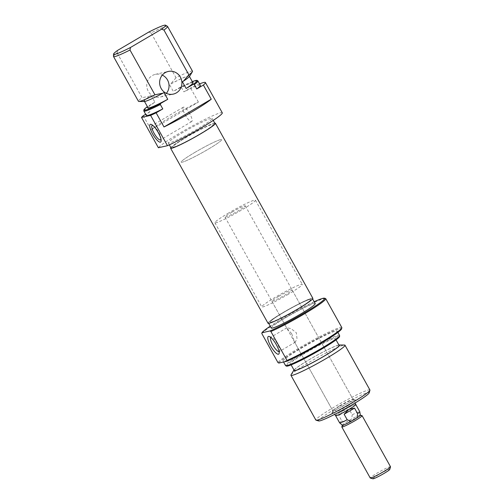 <?xml version="1.0" encoding="UTF-8"?>
<svg xmlns="http://www.w3.org/2000/svg" width="504" height="504" viewBox="0 0 504 504"><rect width="100%" height="100%" fill="white"/><g stroke="black" fill="none" stroke-linecap="round" stroke-linejoin="round"><path stroke-width="0.38" stroke-dasharray="2.52 1.89" d="M270.705 322.182A23.197 1.94 -29.1 0 0 293.284 311.409A23.197 1.94 -29.1 0 0 310.71 299.502A23.197 1.94 -29.1 0 0 310.168 299.389A23.197 1.94 -29.1 0 0 287.589 310.162A23.197 1.94 -29.1 0 0 270.169 322.069A23.197 1.94 -29.1 0 0 270.705 322.182M173.269 147.13A23.197 1.94 -29.1 0 0 195.848 136.351A23.197 1.94 -29.1 0 0 213.274 124.45A23.197 1.94 -29.1 0 0 212.738 124.331A23.197 1.94 -29.1 0 0 190.159 135.11A23.197 1.94 -29.1 0 0 172.733 147.011A23.197 1.94 -29.1 0 0 173.269 147.13M214.754 123.133A25.654 2.142 -29.1 0 0 191.961 133.856A25.654 2.142 -29.1 0 0 170.837 147.578M312.852 298.311A25.654 2.142 -29.1 0 0 312.26 298.179A25.654 2.142 -29.1 0 0 287.293 310.099A25.654 2.142 -29.1 0 0 268.021 323.259M195.01 152.321A23.197 1.94 -29.1 0 0 181.169 162.162A23.197 1.94 -29.1 0 0 207.862 149.436A23.197 1.94 -29.1 0 0 221.703 139.595A23.197 1.94 -29.1 0 0 195.01 152.321A23.197 1.94 -29.1 0 0 181.169 162.162A23.197 1.94 -29.1 0 0 207.862 149.436A23.197 1.94 -29.1 0 0 221.703 139.595A23.197 1.94 -29.1 0 0 195.01 152.321M228.734 212.921A23.197 1.94 -29.1 0 0 214.893 222.755A23.197 1.94 -29.1 0 0 241.592 210.029A23.197 1.94 -29.1 0 0 255.433 200.195A23.197 1.94 -29.1 0 0 228.734 212.921M231.947 212.197A11.598 0.97 -29.1 0 0 225.03 217.117A11.598 0.97 -29.1 0 0 238.379 210.754A11.598 0.97 -29.1 0 0 245.297 205.834A11.598 0.97 -29.1 0 0 231.947 212.197M355.849 404.454A11.598 0.97 -29.1 0 0 342.5 410.817A11.598 0.97 -29.1 0 0 335.576 415.737M342.348 425.225A10.301 0.863 150.9 0 1 342.329 425.124A10.301 0.863 150.9 0 1 345.694 422.535A10.301 0.863 150.9 0 1 351.616 419.057A10.301 0.863 150.9 0 1 359.881 415.17A10.301 0.863 150.9 0 1 360.272 415.139A10.301 0.863 150.9 0 1 360.347 415.208M341.825 426.869A11.598 0.97 150.9 0 1 348.749 422.043A11.598 0.97 150.9 0 1 361.582 415.661A11.598 0.97 150.9 0 1 362.023 415.63M339.646 422.881A11.523 0.964 150.9 0 1 341.832 420.941L338.77 415.441L342.518 410.81A11.523 0.964 150.9 0 1 355.78 404.491A11.523 0.964 150.9 0 1 348.907 409.374A11.523 0.964 150.9 0 1 335.645 415.699A11.523 0.964 150.9 0 1 342.518 410.81L349.171 409.324L352.239 414.824A11.523 0.964 150.9 0 1 359.27 411.661A11.523 0.964 150.9 0 1 359.78 411.68M372.929 478.8A9.664 0.806 150.9 0 1 378.636 474.661A9.664 0.806 150.9 0 1 389.762 469.432M390.512 466.736A11.598 0.97 -29.1 0 0 377.162 473.099A11.598 0.97 -29.1 0 0 370.245 478.012M348.585 409.569L349.228 409.191M341.832 420.941L345.694 422.535L351.616 419.057L352.239 414.824M349.171 409.324L338.77 415.441M314.162 301.738A35.954 3.005 -29.1 0 0 283.286 318.074A35.954 3.005 -29.1 0 0 270.245 326.183M261.815 333.56A36.729 3.068 150.9 0 1 283.443 318.793A36.729 3.068 150.9 0 1 325.477 298.481M278.807 363.075A35.954 3.005 150.9 0 1 300.151 348.371A35.954 3.005 150.9 0 1 341.542 328.929M341.832 327.594A36.729 3.068 -29.1 0 0 299.559 347.747A36.729 3.068 -29.1 0 0 277.924 362.515M279.084 351.635A8.31 2.255 -120.5 0 0 279.298 351.553A8.31 2.255 -120.5 0 0 279.67 350.941A8.31 2.255 -120.5 0 0 277.383 343.873A8.31 2.255 -120.5 0 0 271.587 337.189A8.31 2.255 -120.5 0 0 270.868 337.22A8.31 2.255 -120.5 0 0 270.698 337.371M347.59 405.884A13.532 1.128 -29.1 0 0 355.578 400.088A13.532 1.128 -29.1 0 0 340.087 407.572A13.532 1.128 -29.1 0 0 332.01 413.204A13.532 1.128 -29.1 0 0 347.59 405.884M339.69 405.77A11.598 0.97 150.9 0 1 352.964 399.351A11.598 0.97 150.9 0 1 353.039 399.401A11.598 0.97 150.9 0 1 346.116 404.321A11.598 0.97 150.9 0 1 332.766 410.684A11.598 0.97 150.9 0 1 332.766 410.596A11.598 0.97 150.9 0 1 339.69 405.77M291.728 333.761L294.336 341.636L295.35 342.115L296.995 338.606L296.333 332.728L290.966 328.589L286.927 327.783L286.883 328.249L291.728 333.761M286.379 366.099A30.486 2.545 150.9 0 1 304.473 353.084A30.486 2.545 150.9 0 1 339.589 336.483M339.576 335.469A30.933 2.583 -29.1 0 0 303.975 352.435A30.933 2.583 -29.1 0 0 285.522 365.551M318.692 420.96A28.999 2.419 150.9 0 1 335.803 408.536A28.999 2.419 150.9 0 1 369.186 392.855M369.93 390.001A30.933 2.583 -29.1 0 0 334.328 406.974A30.933 2.583 -29.1 0 0 315.876 420.09M338.915 345.013A26.29 2.199 -29.1 0 0 309.387 359.554A26.29 2.199 -29.1 0 0 293.983 370.018M291.047 374.806A30.933 2.583 150.9 0 1 309.399 362.174A30.933 2.583 150.9 0 1 344.528 345.038M288.433 294.191A23.197 1.94 150.9 0 1 261.74 306.917A23.197 1.94 150.9 0 1 275.581 297.083A23.197 1.94 150.9 0 1 302.274 284.357A23.197 1.94 150.9 0 1 288.433 294.191M296.869 309.343A23.197 1.94 150.9 0 1 270.169 322.069A23.197 1.94 150.9 0 1 284.01 312.228A23.197 1.94 150.9 0 1 310.71 299.502A23.197 1.94 150.9 0 1 296.869 309.343M278.794 296.358A11.598 0.97 150.9 0 1 292.144 289.995A11.598 0.97 150.9 0 1 285.22 294.916A11.598 0.97 150.9 0 1 271.87 301.279A11.598 0.97 150.9 0 1 278.794 296.358M320.046 349.581A25.71 2.148 150.9 0 1 290.455 363.686A25.71 2.148 150.9 0 1 305.796 352.781A25.71 2.148 150.9 0 1 335.387 338.675A25.71 2.148 150.9 0 1 320.046 349.581M294.204 370.421A25.71 2.148 150.9 0 1 309.544 359.516A25.71 2.148 150.9 0 1 339.135 345.41M318.685 344.207A30.933 2.583 150.9 0 1 283.084 361.173A30.933 2.583 150.9 0 1 301.543 348.056A30.933 2.583 150.9 0 1 337.138 331.09A30.933 2.583 150.9 0 1 318.685 344.207M297.404 309.223A25.131 2.098 150.9 0 1 268.481 323.007A25.131 2.098 150.9 0 1 283.475 312.348A25.131 2.098 150.9 0 1 312.398 298.563A25.131 2.098 150.9 0 1 297.404 309.223M271.291 328.054A25.131 2.098 150.9 0 1 286.285 317.4A25.131 2.098 150.9 0 1 315.208 303.616M160.965 139.167A8.31 2.255 -120.5 0 0 160.984 138.398A8.31 2.255 -120.5 0 0 158.666 132.187A8.31 2.255 -120.5 0 0 153.632 125.893A8.31 2.255 -120.5 0 0 152.945 125.534M189.813 113.866A8.31 2.255 -120.5 0 0 183.298 107.22A8.31 2.255 -120.5 0 0 185.207 114.906A8.31 2.255 -120.5 0 0 191.722 121.552A8.31 2.255 -120.5 0 0 189.813 113.866M166.383 93.341A11.598 11.119 -102.7 0 1 163.529 95.766A11.598 11.119 -102.7 0 1 160.448 96.988A11.598 11.119 -102.7 0 1 147.559 89.762A11.598 11.119 -102.7 0 1 152.284 75.569A11.598 11.119 -102.7 0 1 155.364 74.353A11.598 11.119 -102.7 0 1 162.288 75.109M186.575 137.176A23.197 1.94 -29.1 0 0 172.733 147.011A23.197 1.94 -29.1 0 0 199.433 134.285A23.197 1.94 -29.1 0 0 213.274 124.45A23.197 1.94 -29.1 0 0 186.575 137.176M214.962 123.512A25.131 2.098 -29.1 0 0 186.039 137.296A25.131 2.098 -29.1 0 0 171.045 147.956M183.229 132.243A25.131 2.098 -29.1 0 0 168.235 142.903A25.131 2.098 -29.1 0 0 197.159 129.118A25.131 2.098 -29.1 0 0 212.153 118.459A25.131 2.098 -29.1 0 0 183.229 132.243M222.289 112.82A36.729 3.068 -29.1 0 0 180.016 132.968A36.729 3.068 -29.1 0 0 158.382 147.735M151.143 129.856L198.4 102.073A36.729 3.068 -29.1 0 0 171.02 116.808A36.729 3.068 -29.1 0 0 151.143 129.856L143.275 115.718M198.4 102.073L190.531 87.935L183.878 91.848L181.44 87.469A30.933 2.583 150.9 0 1 197.826 80.873M199.553 83.897A36.729 3.068 -29.1 0 0 190.531 87.935M192.496 71.228A30.933 2.583 -29.1 0 0 176.022 77.736L151.087 32.936A30.933 2.583 150.9 0 1 167.473 26.334M144.201 101.531A26.29 2.199 150.9 0 1 150.079 96.081L151.143 95.451A25.71 2.148 -29.1 0 0 144.308 101.102A25.71 2.148 -29.1 0 0 164.002 92.566M192.982 82.832A25.71 2.148 -29.1 0 0 173.288 91.369L169.539 84.641L170.61 84.01A26.29 2.199 150.9 0 1 189.655 76.23M182.398 81.749A25.71 2.148 -29.1 0 0 189.239 76.098A25.71 2.148 -29.1 0 0 169.539 84.641M192.32 81.635A30.486 2.545 -29.1 0 0 180.501 87.129L173.288 91.369M200.353 85.34A30.933 2.583 -29.1 0 0 183.878 91.848M176.022 77.736L170.61 84.01M113.482 56.385A30.933 2.583 150.9 0 1 117.136 52.895L117.634 50.369M143.842 110.924A30.933 2.583 150.9 0 1 147.489 107.434L147.685 106.426A30.486 2.545 -29.1 0 0 147.388 106.64M117.136 52.895L142.071 97.694A30.933 2.583 -29.1 0 0 138.449 101.31M151.143 95.451L154.892 102.186A25.71 2.148 -29.1 0 0 148.056 107.837M154.892 102.186L147.685 106.426M147.489 107.434L149.927 111.806A30.933 2.583 -29.1 0 0 146.305 115.429M149.927 111.806L145.681 114.307M150.079 96.081L142.071 97.694M148.712 32.099L151.087 32.936M180.501 87.129L181.44 87.469M255.433 200.195L302.274 284.357M214.893 222.755L261.74 306.917M225.03 217.117L334.782 414.307M245.297 205.834L355.055 403.024M279.67 350.941L279.134 353.405M352.964 399.351L355.578 400.088M295.35 342.115L279.298 351.553M292.144 289.995L353.039 399.401M290.455 363.686L291.123 364.883M283.084 361.173L283.55 362.004M268.481 323.007L268.689 323.385M312.398 298.563L312.606 298.941M337.138 331.09L337.882 332.426M335.387 338.675L336.055 339.872M271.87 301.279L286.883 328.249M294.336 341.636L332.766 410.684M286.927 327.783L270.868 337.22M332.766 410.596L332.01 413.204M271.587 337.189L269.174 336.458M153.632 125.893L152.076 124.853M183.298 107.22L152.145 125.534M155.364 74.353L168.223 71.461M169.325 144.856L168.235 142.903M189.46 76.501L189.239 76.098M144.528 101.506L144.308 101.102M213.242 120.412L212.153 118.459M160.448 96.988L173.307 94.097M191.722 121.552L160.574 139.866M160.984 138.398L161.135 140.263"/><path stroke-width="0.76" d="M170.837 147.578A25.654 2.142 -29.1 0 0 170.591 148.208A25.654 2.142 -29.1 0 0 171.184 148.333A25.654 2.142 -29.1 0 0 196.151 136.42A25.654 2.142 -29.1 0 0 215.416 123.253A25.654 2.142 -29.1 0 0 214.824 123.127A25.654 2.142 -29.1 0 0 214.754 123.133M170.591 148.208L268.021 323.259A25.654 2.142 -29.1 0 0 268.619 323.392A25.654 2.142 -29.1 0 0 293.586 311.472A25.654 2.142 -29.1 0 0 312.852 298.311L215.416 123.253M334.782 414.307L335.576 415.737A11.598 0.97 -29.1 0 0 348.925 409.374A11.598 0.97 -29.1 0 0 355.849 404.454L355.055 403.024M360.335 415.157L362.023 415.63A11.598 0.97 150.9 0 1 362.099 415.68A11.598 0.97 150.9 0 1 355.175 420.601A11.598 0.97 150.9 0 1 342.336 426.983A11.598 0.97 150.9 0 1 341.825 426.964A11.598 0.97 150.9 0 1 341.825 426.869L342.31 425.193M355.837 404.586L359.78 411.68A11.523 0.964 150.9 0 1 359.787 411.705L360.347 415.208A10.301 0.863 150.9 0 1 356.971 417.854A10.301 0.863 150.9 0 1 351.049 421.331A10.301 0.863 150.9 0 1 342.783 425.219A10.301 0.863 150.9 0 1 342.348 425.225L339.664 422.906A11.523 0.964 150.9 0 1 339.646 422.881L335.702 415.794M359.787 411.705A11.523 0.964 150.9 0 1 357.594 413.62L356.971 417.854L351.049 421.331L347.187 419.738A11.523 0.964 150.9 0 1 339.664 422.906M390.518 466.824L389.762 469.432A9.664 0.806 150.9 0 1 383.991 473.458A9.664 0.806 150.9 0 1 372.929 478.8L370.32 478.063A11.598 0.97 -29.1 0 0 383.588 471.649A11.598 0.97 -29.1 0 0 390.518 466.824A11.598 0.97 -29.1 0 0 390.512 466.736L362.099 415.68M341.825 426.964L370.245 478.012A11.598 0.97 -29.1 0 0 370.32 478.063M354.533 408.114L344.125 414.238L348.907 409.374L354.533 408.114L357.594 413.62M344.125 414.238L347.187 419.738M270.245 326.183A35.954 3.005 -29.1 0 0 261.941 332.772L261.815 333.56L277.924 362.515L278.807 363.075L286.889 361.255L287.015 360.467A36.729 3.068 -29.1 0 0 319.914 343.174A36.729 3.068 -29.1 0 0 341.844 327.884A36.729 3.068 -29.1 0 0 341.832 327.594L325.716 298.645A36.729 3.068 150.9 0 1 303.799 314.219A36.729 3.068 150.9 0 1 270.906 331.519L270.024 330.958L261.941 332.772M270.024 330.958A35.954 3.005 -29.1 0 0 303.213 313.595A35.954 3.005 -29.1 0 0 324.431 298.192A35.954 3.005 -29.1 0 0 314.162 301.738M324.431 298.192L325.477 298.481A36.729 3.068 150.9 0 1 325.716 298.645M341.844 327.884L341.542 328.929A35.954 3.005 150.9 0 1 320.078 343.892A35.954 3.005 150.9 0 1 286.889 361.255M276.318 344.692A10.244 2.778 59.5 0 1 279.134 353.405A10.244 2.778 59.5 0 1 270.642 345.971A10.244 2.778 59.5 0 1 269.174 336.458A10.244 2.778 59.5 0 1 276.318 344.692M270.698 337.371A8.31 2.255 -120.5 0 0 272.777 344.906A8.31 2.255 -120.5 0 0 279.084 351.635M339.601 335.595L339.589 336.483A30.486 2.545 150.9 0 1 321.369 349.285A30.486 2.545 150.9 0 1 286.379 366.099L285.617 365.646A30.933 2.583 -29.1 0 0 321.117 348.585A30.933 2.583 -29.1 0 0 339.601 335.595A30.933 2.583 -29.1 0 0 339.576 335.469L337.882 332.426M283.55 362.004L285.522 365.551A30.933 2.583 -29.1 0 0 285.617 365.646M369.936 390.247L369.186 392.855A28.999 2.419 150.9 0 1 351.874 404.92A28.999 2.419 150.9 0 1 318.692 420.96L316.077 420.223A30.933 2.583 -29.1 0 0 351.471 403.118A30.933 2.583 -29.1 0 0 369.936 390.247A30.933 2.583 -29.1 0 0 369.93 390.001L344.994 345.202A30.933 2.583 150.9 0 1 326.542 358.319A30.933 2.583 150.9 0 1 290.94 375.291A30.933 2.583 150.9 0 1 291.047 374.806L293.788 370.289A26.29 2.199 -29.1 0 0 323.952 356.278A26.29 2.199 -29.1 0 0 339.242 344.988A26.29 2.199 -29.1 0 0 338.915 345.013M290.94 375.291L315.876 420.09A30.933 2.583 -29.1 0 0 316.077 420.223M336.055 339.872L339.135 345.41A25.71 2.148 150.9 0 1 323.795 356.315A25.71 2.148 150.9 0 1 294.204 370.421L291.123 364.883M312.606 298.941L315.208 303.616A25.131 2.098 150.9 0 1 300.214 314.269A25.131 2.098 150.9 0 1 271.291 328.054L268.689 323.385M287.015 360.467L270.906 331.519M339.242 344.988L344.528 345.038A30.933 2.583 150.9 0 1 344.994 345.202M152.592 133.888A10.244 2.778 59.5 0 1 152.076 124.853A10.244 2.778 59.5 0 1 158.275 132.609A10.244 2.778 59.5 0 1 161.135 140.263A10.244 2.778 59.5 0 1 158.495 141.429A10.244 2.778 59.5 0 1 152.592 133.888M152.945 125.534A8.31 2.255 -120.5 0 0 152.145 125.534A8.31 2.255 -120.5 0 0 154.054 133.22A8.31 2.255 -120.5 0 0 160.574 139.866A8.31 2.255 -120.5 0 0 160.965 139.167M176.387 92.881A11.598 11.119 77.3 0 0 181.119 78.687A11.598 11.119 77.3 0 0 168.223 71.461A11.598 11.119 77.3 0 0 165.142 72.683A11.598 11.119 77.3 0 0 160.411 86.871A11.598 11.119 77.3 0 0 173.307 94.097A11.598 11.119 77.3 0 0 176.387 92.881M162.288 75.109A11.598 11.119 -102.7 0 1 166.383 93.341M169.325 144.856L171.045 147.956A25.131 2.098 -29.1 0 0 199.968 134.165A25.131 2.098 -29.1 0 0 214.962 123.512L213.242 120.412M145.681 114.307L143.275 115.718A36.729 3.068 -29.1 0 0 141.517 117.438L150.608 115.391L167.473 145.694A36.729 3.068 -29.1 0 0 200.371 128.394A36.729 3.068 -29.1 0 0 222.289 112.82L205.424 82.524A36.729 3.068 -29.1 0 0 199.553 83.897M211.252 99.187L164.002 126.97A36.729 3.068 -29.1 0 0 191.375 112.235A36.729 3.068 -29.1 0 0 211.252 99.187L203.383 85.05A36.729 3.068 -29.1 0 0 205.424 82.524M164.002 126.97L156.133 112.833L162.786 108.921L160.348 104.542A30.933 2.583 150.9 0 1 143.867 111.05A30.933 2.583 150.9 0 1 143.842 110.924L143.854 110.036A30.486 2.545 -29.1 0 0 160.537 103.534L160.348 104.542M150.608 115.391A36.729 3.068 -29.1 0 0 156.133 112.833M188.874 74.844A30.933 2.583 -29.1 0 0 192.396 71.713A30.933 2.583 -29.1 0 0 192.496 71.228L167.567 26.429A30.933 2.583 150.9 0 1 163.939 30.045L188.874 74.844L183.462 81.119L182.398 81.749L186.146 88.483A25.71 2.148 -29.1 0 0 192.982 82.832L189.46 76.501M163.939 30.045L161.57 29.207A29.812 2.489 -29.1 0 0 165.564 25.2L167.473 26.334A30.933 2.583 150.9 0 1 167.567 26.429M144.528 101.506L148.056 107.837A25.71 2.148 -29.1 0 0 167.75 99.301L164.002 92.566L162.937 93.19A26.29 2.199 150.9 0 1 144.201 101.531L138.915 101.48A30.933 2.583 -29.1 0 0 154.93 94.802L129.994 50.009A30.933 2.583 150.9 0 1 113.513 56.511A30.933 2.583 150.9 0 1 113.482 56.385L113.526 54.167A29.812 2.489 -29.1 0 0 130.492 47.477L129.994 50.009M186.146 88.483L193.353 84.244A30.486 2.545 -29.1 0 0 197.064 80.419A30.486 2.545 -29.1 0 0 192.32 81.635M196.73 88.956A30.933 2.583 -29.1 0 0 200.353 85.34L197.921 80.968A30.933 2.583 150.9 0 1 194.298 84.584L196.73 88.956L203.383 85.05M197.064 80.419L197.826 80.873A30.933 2.583 150.9 0 1 197.921 80.968M192.396 71.713L189.655 76.23A26.29 2.199 150.9 0 1 183.462 81.119M165.564 25.2A29.812 2.489 -29.1 0 0 148.712 32.099L117.634 50.369A29.812 2.489 -29.1 0 0 113.526 54.167M147.388 106.64A30.486 2.545 -29.1 0 0 143.854 110.036M161.57 29.207L130.492 47.477M113.513 56.511L138.449 101.31A30.933 2.583 -29.1 0 0 138.915 101.48M160.537 103.534L167.75 99.301M143.867 111.05L146.305 115.429A30.933 2.583 -29.1 0 0 162.786 108.921M141.517 117.438L158.382 147.735L167.473 145.694M154.93 94.802L162.937 93.19M194.298 84.584L193.353 84.244"/></g></svg>
